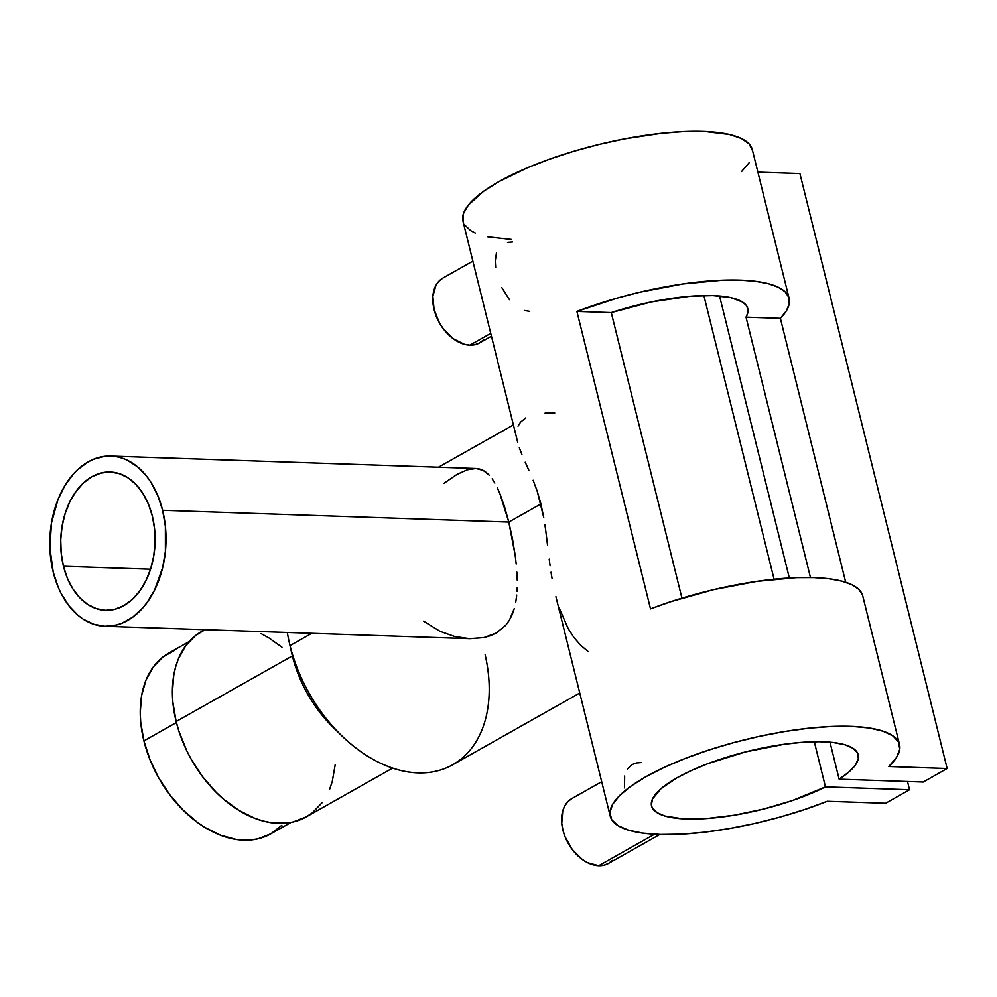 <?xml version="1.0" encoding="UTF-8"?>
<svg xmlns="http://www.w3.org/2000/svg" width="997" height="997" viewBox="0 0 997 997"><rect width="100%" height="100%" fill="white"/><g stroke="black" fill="none" stroke-linecap="round" stroke-linejoin="round"><path stroke-width="1.5" d="M189.019 641.657L168.742 653.11A103.775 70.077 60.6 0 0 143.904 740.896L176.407 722.551L143.904 740.896A103.775 70.077 60.6 0 0 270.785 833.853L291.074 822.4M174.849 650.218L162.91 656.998L153.152 667.105L145.948 680.153L141.586 695.632L140.228 712.942L140.702 722.09L143.904 740.896L150.036 759.814L158.835 778.096L169.989 795.045L183.049 810.025L197.518 822.438L205.108 827.535L220.636 835.249L236.139 839.449L251.007 839.948L258.036 838.813L270.897 833.791L281.802 825.304M627.25 769.173L632.011 764.612L636.323 762.979L641.383 762.543M624.508 787.929L624.645 776.027M601.702 781.723L571.829 798.585A37.25 25.149 60.6 0 0 565.1 836.857A37.25 25.149 60.6 0 0 598.736 865.732L654.543 834.227L598.736 865.732A37.25 25.149 60.6 0 0 608.457 863.477L612.407 860.399M472.865 261.127L442.992 278.001A37.25 25.149 60.6 0 0 436.262 316.273A37.25 25.149 60.6 0 0 469.899 345.149L490.748 333.372L469.899 345.149A37.25 25.149 60.6 0 0 479.632 342.881L491.446 336.201M162.598 510.29A85.156 58.075 91.9 0 1 104.997 626.278A85.156 58.075 91.9 0 1 53.202 572.054L58.075 586.934L61.253 593.751L68.918 605.802L78.065 615.373L83.1 619.1L93.83 624.284L105.096 626.278L116.475 624.994L122.07 623.137L132.8 617.093L142.559 608.12L146.97 602.637L154.61 589.975L162.636 567.629L165.39 551.329L165.377 526.354L162.598 510.29L157.713 495.409L150.921 482.286L146.883 476.541L137.723 466.97L127.417 460.253L121.958 458.059L116.362 456.651L104.984 456.29L93.718 459.193L88.259 461.848L77.965 469.388L73.23 474.223L64.793 485.763L58.025 499.435L51.508 522.777L49.85 547.689L53.202 572.054A85.156 58.075 91.9 0 1 110.792 456.065A85.156 58.075 91.9 0 1 162.598 510.29L508.806 522.067L162.598 510.29M512.446 538.642L508.806 522.067L515.225 555.591L512.446 538.642M516.209 564.003L515.225 555.591L516.209 564.003M517.231 580.117L516.895 572.191L517.231 580.117M517.019 591.52L517.194 587.806L517.019 591.52M515.773 602.038L516.72 595.122L515.773 602.038M512.159 614.7L514.278 608.594L509.367 620.246L512.159 614.7M505.791 625.219L509.367 620.246L505.791 625.219L496.294 633.033L505.791 625.219M490.412 635.737L496.294 633.033L483.881 637.594L490.412 635.737M423.6 621.143L440.013 631.313L454.719 636.51L469.612 638.678L483.881 637.594L470.011 638.691L104.997 626.278M63.459 566.259A69.192 47.183 91.9 0 1 110.243 472.017A69.192 47.183 91.9 0 1 152.342 516.085L154.597 529.133L155.058 542.655L153.712 556.114L150.597 569L145.849 580.827L139.642 591.121L132.215 599.496L123.852 605.628L114.867 609.279L105.62 610.326L96.472 608.706L87.748 604.494L79.81 597.839L72.943 589.015L67.422 578.36L63.459 566.259L61.191 553.21L60.73 539.689L62.088 526.229L65.191 513.343L69.94 501.516L76.158 491.222L83.586 482.847L91.948 476.716L100.921 473.064L110.169 472.017L119.328 473.637L128.04 477.85L135.991 484.505L142.845 493.328L148.366 503.983L152.342 516.085A69.192 47.183 91.9 0 1 105.545 610.314A69.192 47.183 91.9 0 1 63.459 566.259L150.535 569.225L63.459 566.259M337.821 731.798A106.442 71.871 -119.4 0 1 292.383 655.914L290.027 645.595A133.05 89.842 -119.4 0 1 289.329 642.679A133.05 89.842 -119.4 0 1 287.323 632.472A133.05 89.842 60.6 0 0 290.027 645.595L311.787 633.307L290.027 645.595L292.383 655.914A106.442 71.871 60.6 0 0 333.97 728.221L342.008 735.985A133.05 89.842 -119.4 0 1 290.027 645.595A133.05 89.842 60.6 0 0 452.688 764.761L579.755 693.027M485.14 654.767A133.05 89.842 -119.4 0 1 452.8 764.699A133.05 89.842 -119.4 0 1 342.008 735.985M205.158 629.68L195.636 635.475L185.629 645.844L178.239 659.229L175.634 666.893L173.765 675.106L172.381 692.865L172.855 702.237L176.145 721.529L292.383 655.914L176.145 721.529A106.442 71.871 60.6 0 0 306.278 816.867L392.668 768.089M540.91 503.946L508.806 522.067L540.91 503.946L543.764 517.63L537.258 491.334L540.91 503.946M544.898 524.621L545.882 531.7L544.898 524.621M547.59 545.608L545.882 531.7L547.59 545.608M550.095 565.76L549.222 559.155L550.095 565.76M552.076 578.534L551.029 572.216L552.076 578.534M555.927 596.705L610.239 816.194A149.014 41.886 -13.9 0 1 744.834 739.737A149.014 41.886 -13.9 0 1 899.543 744.597A149.014 41.886 -13.9 0 1 888.801 766.531L896.465 757.583L899.768 749.333L898.596 742.055L892.988 735.948L883.118 731.212L869.297 727.997L851.937 726.402L831.585 726.464L808.866 728.196L784.489 731.549L759.191 736.397L733.755 742.603L708.979 749.981L685.624 758.293L664.401 767.291L645.969 776.688L630.902 786.197L619.66 795.531L612.582 804.405L609.902 812.53L611.697 819.671L617.916 825.591L628.359 830.115L642.704 833.118L660.513 834.477L681.238 834.177L704.231 832.221L728.782 828.657L754.156 823.609L779.529 817.216L804.155 809.701L827.261 801.276A149.014 41.886 -13.9 0 1 610.239 816.194M588.255 651.627L580.628 645.233L573.923 637.469L568.178 628.571L559.28 608.12M899.543 744.597L862.729 595.857A149.014 41.886 166.1 0 0 650.53 608.893L576.902 311.413A149.014 41.886 -13.9 0 1 789.113 298.377L752.311 149.637A149.014 41.886 166.1 0 0 597.589 144.777A149.014 41.886 166.1 0 0 462.994 221.234L517.73 442.394M862.417 594.773L858.679 589.239L851.762 584.653L841.817 581.151L829.068 578.783L813.801 577.612L796.366 577.662L756.598 581.425L713.366 589.701L670.557 601.764L650.53 608.893L576.902 311.413L611.273 312.584L681.948 598.163L611.273 312.584L576.902 311.413L618.04 297.841L639.75 292.221L682.982 283.946L722.738 280.182L740.185 280.132L755.452 281.304L768.201 283.671L778.146 287.173L785.063 291.76L788.789 297.293L789.25 303.674L786.434 310.74L780.389 318.33L845.705 582.273L780.389 318.33L746.03 317.171L810.461 577.525L746.03 317.171L747.812 312.771L747.825 308.746L746.068 305.157L742.578 302.066L730.639 297.567L712.83 295.573L690.36 296.196L651.34 301.941L611.273 312.584A106.442 29.91 -13.9 0 1 747.787 308.609A106.442 29.91 -13.9 0 1 746.03 317.171L780.389 318.33A149.014 41.886 -13.9 0 0 789.113 298.377M533.146 480.242L537.258 491.334L533.146 480.242M525.232 462.209L529.033 470.646L525.232 462.209M519.337 447.815L521.93 454.62L519.337 447.815M839.138 779.168L829.99 742.192L839.138 779.168L923.222 782.034L947.15 768.513L799.918 173.553L947.15 768.513L888.801 766.531L947.15 768.513L923.222 782.034L839.138 779.168A106.442 29.91 -13.9 0 0 858.218 754.829A106.442 29.91 -13.9 0 0 747.7 751.352A106.442 29.91 -13.9 0 0 651.564 805.962L651.564 805.962A106.442 29.91 -13.9 0 0 716.868 817.615A106.442 29.91 -13.9 0 0 825.466 786.882L814.287 741.731L825.466 786.882L792.291 800.579L763.615 809.053L734.228 815.21L706.524 818.549L682.708 818.811L664.725 815.982L656.724 812.468L652.25 807.794L651.39 805.078L652.487 799.008L660.999 788.714L677.088 777.747L691.407 770.507L708.02 763.615L745.631 751.875L784.577 744.211L802.797 742.267L819.285 741.706L833.455 742.541L844.783 744.734L852.884 748.211L857.457 752.847L858.33 758.48L855.476 764.898L849.008 771.877L839.138 779.168M789.35 577.998L719.56 295.972L789.35 577.998M703.857 295.511L774.083 579.245L703.857 295.511M827.261 801.276L885.61 803.258L909.551 789.749L907.507 781.498L909.551 789.749L825.466 786.882L909.551 789.749L885.61 803.258L827.261 801.276M757.87 172.132L799.918 173.553L757.87 172.132M741.556 171.571L749.233 162.623M752.498 150.597L749.096 143.88L741.332 138.433L729.443 134.445L704.705 131.442L684.353 131.504L661.634 133.237L624.67 138.832L599.209 144.378L573.998 151.195L549.846 159.071L527.463 167.758L498.724 181.728L483.657 191.237L468.341 205.083L463.455 213.62L463.007 221.272M464.465 224.711L470.684 230.631L475.395 233.074M487.832 236.85L511.374 239.454M545.06 413.119L554.743 413.007M518.041 426.13L520.559 422.117L525.843 417.868M504.557 506.763L508.806 522.067L499.883 493.627L504.557 506.763M497.391 487.969L499.883 493.627L497.391 487.969M492.182 478.834L494.836 483.059L492.182 478.834M486.374 472.478L489.365 475.295L483.196 470.397L486.374 472.478M479.744 469.051L483.196 470.397L475.968 468.49L479.744 469.051M443.839 483.371L456.962 474.422L467.269 469.786L475.968 468.49L110.792 456.065M281.989 647.24L268.991 637.98L261.052 633.581M204.846 629.668L201.618 631.487A106.442 71.871 60.6 0 0 176.145 721.529L178.924 731.262L186.626 750.429L191.461 759.677L202.89 777.074L216.287 792.428L223.565 799.158L238.919 810.387L254.846 818.3L262.847 820.917L270.748 822.6L286.002 823.123L293.193 821.952L306.403 816.805L312.273 812.879L322.28 802.51M329.658 789.138L332.275 781.474L335.216 764.574M289.329 642.679L291.822 653.571A106.442 71.871 60.6 0 0 292.383 655.914M507.485 242.383L512.545 241.959M495.671 267.308L495.272 261.04L496.444 252.902M509.455 299.686L501.865 287.659M529.719 311.363L524.347 310.453M442.955 278.026L439.041 281.067L435.976 285.242L432.86 296.296L434.081 309.519L439.44 322.866L443.441 328.948L453.323 338.781L464.428 344.301L469.899 345.149L475.046 344.663L479.669 342.856L483.582 339.815M571.792 798.609L567.879 801.663L564.813 805.838L562.732 810.972L561.76 823.348L562.919 830.102L565.112 836.894L572.278 849.544L582.161 859.377L587.657 862.741L598.736 865.732L603.883 865.246L608.494 863.452L659.84 834.464M513.405 424.896L438.456 467.219"/></g></svg>
